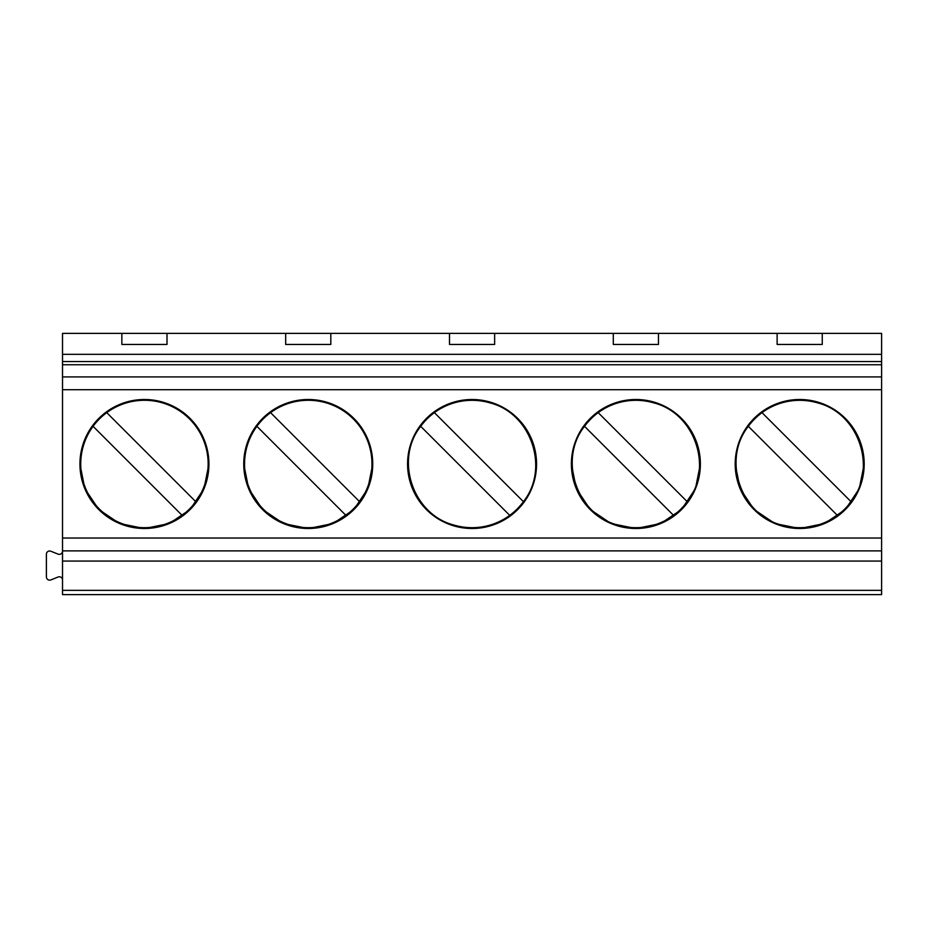 <?xml version="1.0" encoding="UTF-8"?>
<svg xmlns="http://www.w3.org/2000/svg" width="928" height="928" viewBox="0 0 928 928"><rect width="100%" height="100%" fill="white"/><g stroke="black" fill="none" stroke-linecap="round" stroke-linejoin="round"><path stroke-width="1.39" d="M62.524 354.322L62.524 333.396L881.6 333.396L881.6 376.907L62.524 376.907L62.524 354.322L881.6 354.322M881.6 550.884L62.524 550.884L62.524 561.069L881.6 561.069L881.6 376.907M881.6 561.069L881.6 590.347L62.524 590.347L62.524 561.069M62.524 590.347L62.524 594.604L881.6 594.604L881.6 590.347M740.034 594.604L859.351 594.604M204.09 594.604L84.773 594.604M531.721 594.604L412.403 594.604M695.536 594.604L576.218 594.604M367.906 594.604L248.588 594.604M658.451 344.45L658.451 333.396L658.451 344.45L613.304 344.45L613.304 333.396L613.304 344.45M494.636 344.45L494.636 333.396L494.636 344.45L449.488 344.45L449.488 333.396L449.488 344.45M330.82 344.45L330.82 333.396L330.82 344.45L285.673 344.45L285.673 333.396L285.673 344.45M167.005 344.45L167.005 333.396L167.005 344.45L121.858 344.45L121.858 333.396L121.858 344.45M822.266 344.45L822.266 333.396L822.266 344.45L777.119 344.45L777.119 333.396L777.119 344.45M881.6 389.702L62.524 389.702L62.524 376.907M62.524 389.702L62.524 550.884M735.196 464A64.496 64.496 0 0 0 799.692 528.496A64.496 64.496 0 0 0 864.188 464A64.496 64.496 0 0 0 799.692 399.504A64.496 64.496 0 0 0 735.196 464L740.092 488.604L754 509.484L774.81 523.496L799.402 528.496M407.566 464A64.496 64.496 0 0 0 472.062 528.496A64.496 64.496 0 0 0 536.558 464A64.496 64.496 0 0 0 472.062 399.504A64.496 64.496 0 0 0 407.566 464A64.496 64.496 0 0 1 472.062 399.504A64.496 64.496 0 0 1 536.558 464M700.373 464A64.496 64.496 0 0 0 635.877 399.504A64.496 64.496 0 0 0 571.381 464A64.496 64.496 0 0 0 635.877 528.496A64.496 64.496 0 0 0 700.373 464L695.478 488.604L681.57 509.484L660.759 523.496L636.167 528.496M308.537 528.496L333.129 523.496L353.939 509.484L367.848 488.604L372.743 464A64.496 64.496 0 0 0 308.247 399.504A64.496 64.496 0 0 0 243.751 464A64.496 64.496 0 0 0 308.247 528.496A64.496 64.496 0 0 0 372.743 464A64.496 64.496 0 0 0 308.247 399.504A64.496 64.496 0 0 0 243.751 464L248.646 488.604L262.554 509.484L283.365 523.496L307.957 528.496M144.722 528.496L169.314 523.496L190.124 509.484L204.032 488.604L208.928 464A64.496 64.496 0 0 0 144.432 399.504A64.496 64.496 0 0 0 79.936 464A64.496 64.496 0 0 0 144.432 528.496A64.496 64.496 0 0 0 208.928 464A64.496 64.496 0 0 0 144.432 399.504A64.496 64.496 0 0 0 79.936 464L84.819 488.604L98.739 509.484L119.55 523.496L144.142 528.496M799.982 528.496L824.574 523.496L845.385 509.484L859.293 488.604L864.188 464M571.381 464L576.276 488.604L590.185 509.484L610.995 523.496L635.587 528.496M62.524 580.012A3.225 3.225 0 0 0 58.104 577.019L50.82 579.93A3.236 3.236 0 0 1 46.4 576.938L46.4 554.213A3.225 3.225 0 0 1 50.82 551.22L58.104 554.132A3.236 3.236 0 0 0 62.524 551.139M126.498 525.109A63.684 63.684 0 0 0 195.785 501.677A63.684 63.684 0 0 0 106.755 412.647A63.684 63.684 0 0 0 126.498 525.109M93.078 426.323L182.097 515.353M106.755 412.647L195.785 501.677M290.313 525.109A63.684 63.684 0 0 0 359.6 501.677A63.684 63.684 0 0 0 270.57 412.647A63.684 63.684 0 0 0 290.313 525.109M256.894 426.323L345.912 515.353M270.57 412.647L359.6 501.677M454.128 525.109A63.684 63.684 0 0 0 523.415 501.677C549.898 468.408 531.234 413.238 489.996 402.891A63.684 63.684 0 0 0 420.709 426.323C394.226 459.592 412.89 514.762 454.128 525.109M420.709 426.323L509.727 515.353M434.385 412.647L523.415 501.677M617.944 525.109A63.684 63.684 0 0 0 687.23 501.677C713.713 468.408 695.049 413.238 653.811 402.891A63.684 63.684 0 0 0 584.524 426.323C558.041 459.592 576.706 514.762 617.944 525.109M584.524 426.323L673.542 515.353M598.2 412.647L687.23 501.677M781.759 525.109A63.684 63.684 0 0 0 851.046 501.677C877.528 468.408 858.864 413.238 817.626 402.891A63.684 63.684 0 0 0 748.339 426.323C721.856 459.592 740.521 514.762 781.759 525.109M748.339 426.323L837.358 515.353M762.016 412.647L851.046 501.677M881.6 361.549L62.524 361.549M881.6 364.739L62.524 364.739M881.6 538.031L62.524 538.031"/></g></svg>
